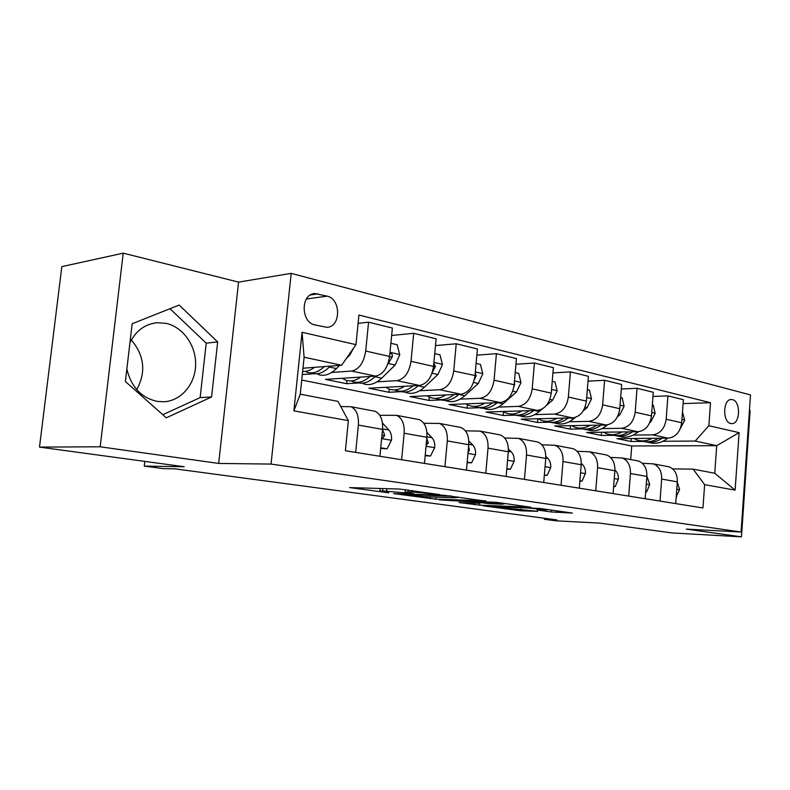 <?xml version="1.0" encoding="UTF-8"?>
<svg xmlns="http://www.w3.org/2000/svg" width="790" height="790" viewBox="0 0 790 790"><rect width="100%" height="100%" fill="white"/><g stroke="black" fill="none" stroke-linecap="round" stroke-linejoin="round"><path stroke-width="1.19" d="M439.981 494.629L399.651 489.059L349.654 487.588L388.749 492.802L379.881 491.232L382.607 490.896L413.812 493.691L405.102 492.121L412.262 491.913L439.981 494.629M732.478 399.641L731.244 399.503C722.801 399.157 722.366 422.196 730.799 423.529L731.915 423.638C740.349 423.973 740.862 401.182 732.478 399.641M129.955 342.603C136.028 330.595 145.133 323.969 157.259 322.725L166.009 323.357C183.191 327.03 196.285 345.862 195.614 365.178C195.12 384.513 180.95 401.073 163.579 401.784L157.042 401.369C141.272 397.735 131.209 386.962 126.844 369.049M551.213 511.96L572.315 513.046L540.123 508.483L483.381 505.877L520.916 510.804L537.674 511.337L493.701 506.874L496.476 506.686L529.458 508.128L546.927 509.935L537.042 509.945L551.213 511.96L551.371 510.064M100.192 446.794L218.682 463.434L238.56 282.109L123.23 253.156L100.192 446.794L39.5 447.101L184.238 466.742L144.264 466.09L163.451 468.638L174.965 468.855L556.94 519.938L544.34 519.297L555.824 520.817L599.64 523.108L672.132 532.944L741.464 536.845L750.135 410.543L749.443 410.365M218.682 463.434L271.059 464.076L741.079 532.016L686.312 529.102L741.464 536.845M485.682 501.127L444.168 495.3L393.677 493.612L435.784 499.152L485.702 500.84M496.564 502.361L530.87 507.229L479.619 505.156L459.099 502.559L479.885 503.299L470.287 501.709L439.388 499.873L496.564 502.361M131.298 339.976C144.402 355.51 146.219 372.06 136.749 389.648M39.5 447.101L61.827 266.635L123.23 253.156M315.003 324.947L326.863 327.307C341.033 327.188 341.211 298.966 327.07 296.132L314.894 293.554C300.556 293.722 300.654 322.438 315.003 324.947M271.059 464.076L291.194 273.36L750.5 394.931L741.079 532.016M348.38 420.645L293.89 410.859L302.076 332.284L355.974 344.657L341.616 365.257L304.101 357.218L300.259 394.18L337.982 401.379L348.38 420.645L345.378 450.744L702.952 507.96L704.631 484.655L693.146 469.142L714.762 473.259L716.718 445.669L695.19 441.057L662.958 441.274M683.103 403.591L710.506 402.703L358.927 315.052L355.974 344.657M710.506 402.703L708.857 425.711L739.104 432.653L735.115 490.136L704.631 484.655M238.56 282.109L291.194 273.36M544.429 518.27L544.34 519.297M144.807 461.39L144.264 466.09M341.616 365.257L302.955 368.229M630.687 459.563L631.743 445.985L301.721 380.049M631.743 445.985L716.718 445.669L739.104 432.653M643.376 441.413L631.072 441.492L631.309 438.499M652.975 396.462L667.925 395.889L683.389 399.701L681.681 422.759C680.22 432.051 675.717 437.186 668.172 438.164L616.97 438.628L631.072 441.492M667.925 395.889L666.168 419.243C664.686 428.644 660.163 433.848 652.599 434.865L633.215 435.083M613.662 435.31L601.328 435.448L601.585 432.239M621.325 388.986L637.046 388.285L653.29 392.284L651.493 415.905C649.982 425.425 645.45 430.698 637.876 431.745L586.555 432.446L601.328 435.448M637.046 388.285L635.19 412.212C633.669 421.85 629.107 427.202 621.523 428.279L602.01 428.595M582.576 428.911L570.173 429.118L570.449 425.672M588.027 381.145L604.597 380.296L621.681 384.503L619.765 408.707C618.224 418.463 613.652 423.894 606.058 425L554.679 425.968L570.173 429.118M604.597 380.296L602.632 404.816C601.052 414.701 596.47 420.211 588.866 421.356L569.225 421.781M550.077 422.196L537.476 422.472L537.793 418.759M552.951 372.91L570.429 371.883L588.422 376.317L586.397 401.132C584.798 411.136 580.196 416.735 572.592 417.9L521.212 419.164L537.476 422.472M570.429 371.883L568.346 397.034C566.726 407.176 562.105 412.854 554.501 414.069L534.751 414.612M515.781 415.145L503.141 415.491L503.467 411.797M515.949 364.259L534.425 363.015L553.385 367.686L551.242 393.153C549.593 403.423 544.962 409.19 537.358 410.435L486.038 412.015L503.141 415.491M534.425 363.015L532.213 388.838C530.534 399.246 525.893 405.102 518.289 406.386L498.451 407.077M479.52 407.729L467.028 408.154L467.344 404.668M476.854 355.154L496.416 353.663L516.443 358.591L514.162 384.74C512.453 395.286 507.802 401.231 500.198 402.554L449.026 404.5L467.028 408.154M496.416 353.663L494.056 380.178C492.328 390.882 487.667 396.916 480.073 398.288L460.165 399.118M441.343 399.908L429.01 400.431L429.326 397.123M435.488 345.576L456.235 343.769L477.407 348.983L474.988 375.843C473.22 386.695 468.549 392.828 460.965 394.24L410.04 396.57L429.01 400.431M456.235 343.769L453.727 371.024C451.939 382.034 447.259 388.265 439.684 389.727L419.737 390.734M401.093 391.672L388.917 392.284L389.233 389.105M391.643 335.474L413.693 333.291L436.12 338.821L433.532 366.432C431.715 377.6 427.025 383.93 419.48 385.441L368.891 388.216L388.917 392.284M413.693 333.291L411.017 361.326C409.161 372.663 404.47 379.101 396.945 380.662L376.968 381.856M358.63 382.962L346.593 383.683L346.909 380.543M358.097 323.357L368.565 322.182L392.363 328.048L389.608 356.468C387.722 367.962 383.031 374.509 375.526 376.119L325.421 379.378L346.593 383.683M368.565 322.182L365.711 351.037C363.785 362.719 359.094 369.384 351.629 371.053L331.672 372.465M313.808 373.739L302.293 374.549M340.776 406.554L351.017 406.722C356.458 409.408 358.907 415.53 358.374 425.089L355.668 452.394M379.763 415.293L396.58 415.333C402.1 417.979 404.628 423.954 404.154 433.236L401.616 459.75M423.815 423.272L439.556 423.45C445.125 426.067 447.713 431.883 447.288 440.909L444.918 466.673M465.379 430.827L480.142 431.123C485.761 433.7 488.388 439.378 488.023 448.157L485.801 473.21M504.662 437.996L518.536 438.381C524.185 440.919 526.851 446.469 526.535 455.01L524.442 479.402M541.841 444.81L554.916 445.254C560.584 447.762 563.28 453.174 563.003 461.508L561.038 485.248M577.095 451.278L589.429 451.771C595.107 454.25 597.823 459.543 597.596 467.66L595.739 490.807M610.552 457.43L622.224 457.973C627.902 460.402 630.637 465.587 630.44 473.506L628.692 496.081M642.359 463.296L653.419 463.858C659.087 466.268 661.842 471.334 661.674 479.066L660.015 501.087M672.636 468.885L693.146 469.142M372.544 410.79L375.053 411.264C380.533 413.93 383.022 419.974 382.518 429.385L379.911 456.274M416.705 419.135L419.243 419.618C424.793 422.245 427.341 428.131 426.896 437.285L424.457 463.404M458.398 427.015L460.945 427.499C466.544 430.086 469.151 435.833 468.756 444.731L466.465 470.119M497.809 434.461L500.366 434.944C506.005 437.502 508.651 443.111 508.316 451.771L506.163 476.469M535.126 441.511L537.694 441.995C543.352 444.523 546.038 450.004 545.742 458.437L543.718 482.483M570.518 448.197L573.086 448.681C578.754 451.179 581.47 456.531 581.213 464.747L579.307 488.181M604.123 454.546L606.69 455.03C612.369 457.489 615.094 462.723 614.877 470.741L613.08 493.582M636.069 460.58L638.636 461.074C644.314 463.493 647.059 468.608 646.872 476.429L645.173 498.717M666.483 466.327L669.051 466.811C674.709 469.201 677.465 474.217 677.316 481.851L675.707 503.595M695.19 441.057L708.857 425.711M304.101 357.218L302.076 332.284M300.259 394.18L293.89 410.859M735.115 490.136L714.762 473.259M166.315 417.811L211.582 396.965L217.675 341.912L179.182 305.049L132.177 323.742L125.383 381.521L166.315 417.811M162.789 414.691L200.147 397.587L206.22 343.166L169.969 308.712M206.22 343.166L217.675 341.912M200.147 397.587L211.582 396.965M449.49 496.169L401.142 494.273L424.635 496.673L454.487 497.809L457.746 497.483L449.53 495.765M501.117 504.178L504.06 503.951L485.86 502.055L473.052 501.66L489.326 503.694L501.117 504.178M314.499 367.34C310.5 370.392 306.54 371.744 302.619 371.389M353.831 347.738L349.851 354.967L346.227 358.65M339.552 365.415L336.441 368.565C330.19 374.638 324.048 376.603 318.024 374.43M324.315 366.59C318.212 372.347 312.248 374.164 306.421 372.05M310.816 372.929L310.934 372.979C316.948 375.141 323.08 373.176 329.331 367.054L330.24 366.135M360.773 377.077C355.451 380.879 350.316 381.866 345.388 380.059L342.169 378.291M390.882 343.285L397.133 344.756L399.76 354.789L395.158 365.029L381.708 378.143C375.428 383.999 369.236 385.856 363.114 383.693M370.036 376.475C363.963 381.876 358.008 383.535 352.172 381.452M356.458 382.33C362.561 384.473 368.733 382.597 375.003 376.721L375.615 376.119M387.811 364.17L392.344 356.744C392.64 354.74 391.978 353.624 390.359 353.416L389.895 353.505M404.431 386.261C399.088 389.895 393.934 390.803 388.957 389.006L385.737 387.288M434.737 353.624L439.971 354.858L442.459 364.595L437.897 374.529L424.428 387.179C418.147 392.837 411.906 394.585 405.714 392.442M413.18 385.787C407.146 390.862 401.202 392.373 395.375 390.319M399.562 391.208C405.695 393.262 411.876 391.465 418.088 385.836L418.453 385.5M432.337 372.307L435.438 366.54L433.829 363.321M445.678 394.941C440.346 398.407 435.172 399.246 430.165 397.469L426.936 395.8M476.113 363.38L480.448 364.407L482.809 373.858L478.286 383.496L464.816 395.721C458.526 401.192 452.265 402.851 446.024 400.728M453.964 394.556C447.969 399.355 442.054 400.737 436.228 398.713M440.326 399.602C446.478 401.567 452.65 399.859 458.822 394.457L458.96 394.329M474.346 379.704L476.143 375.783L475.254 372.87M380.731 447.772L387.07 448.819L391.544 440.07C391.82 435.784 390.932 432.446 388.878 430.037L382.419 422.976M380.671 448.424L387.07 448.819M381.738 437.413L382.972 437.848L384.71 435.399L382.528 429.335M425.227 455.139L430.54 456.018L434.757 447.505C435.004 443.338 434.095 440.079 432.002 437.729L426.906 432.357M425.168 455.771L430.54 456.018M426.146 445.313L428.289 442.983L426.807 438.233M467.196 462.091L471.591 462.822L475.57 454.517C475.797 450.468 474.859 447.288 472.746 444.987L468.826 440.988M467.137 462.713L471.591 462.822M468.055 452.492L469.428 450.152L468.569 446.844M484.714 403.147C479.392 406.465 474.207 407.245 469.181 405.477L465.962 403.858M515.218 372.613L518.744 373.443L520.985 382.627L516.492 391.988L503.052 403.809C496.772 409.101 490.491 410.682 484.211 408.568M492.575 402.841C486.62 407.383 480.735 408.657 474.928 406.662M478.938 407.541C485.08 409.437 491.202 407.818 497.315 402.663M513.964 386.34L514.655 384.532L514.379 382.222M506.844 468.658L510.419 469.25L514.171 461.153C514.379 457.213 513.421 454.112 511.288 451.86L508.395 448.997M507.684 458.941L508.01 455.287M506.795 469.201L510.419 469.25M521.716 410.919C516.403 414.108 511.229 414.829 506.183 413.081L502.973 411.491M552.24 381.343L555.034 382.005L557.157 390.932L552.714 400.026L546.374 405.448M542.226 408.993L539.313 411.481C533.053 416.607 526.762 418.108 520.452 416.014M529.182 410.682C523.276 414.997 517.43 416.162 511.644 414.197M515.564 415.076C521.637 416.893 527.681 415.392 533.685 410.543M556.841 418.285C551.548 421.356 546.374 422.028 541.328 420.3L538.128 418.749M587.335 389.618L589.468 390.122L591.493 398.812L587.088 407.67L583.188 410.909M575.337 417.436L573.738 418.769C567.496 423.726 561.216 425.168 554.886 423.084M563.932 418.117C558.076 422.216 552.269 423.302 546.512 421.366M550.354 422.225C556.357 423.983 562.312 422.571 568.217 418.009M590.219 425.297C584.956 428.249 579.791 428.871 574.745 427.163L571.565 425.652M620.654 397.479L622.184 397.844L624.11 406.307L619.755 414.918L617.444 416.794M607.49 424.862L606.473 425.692C600.262 430.501 593.981 431.883 587.651 429.809M596.973 425.168C591.167 429.079 585.4 430.076 579.672 428.17M583.445 429.029C589.37 430.718 595.235 429.404 601.052 425.089M621.987 431.962C616.743 434.816 611.598 435.389 606.552 433.7L603.392 432.219M652.323 404.954L653.31 405.181L655.147 413.427L650.842 421.83L649.745 422.69M638.33 431.725L637.629 432.278C631.447 436.959 625.196 438.272 618.856 436.218M628.415 431.873C622.668 435.606 616.951 436.544 611.263 434.658M614.946 435.507C620.802 437.147 626.588 435.912 632.316 431.824M652.244 438.312C647.04 441.057 641.914 441.6 636.878 439.921L633.748 438.48M682.471 412.064L684.723 420.221L680.358 428.476M667.836 438.174L667.333 438.559C661.19 443.101 654.95 444.365 648.63 442.341M658.386 438.253C652.688 441.837 647.02 442.696 641.371 440.85M644.986 441.679C650.763 443.269 656.47 442.114 662.109 438.223M544.359 474.879L547.184 475.343L550.749 467.443C550.926 463.602 549.949 460.58 547.806 458.368L545.821 456.462M544.32 475.294L547.184 475.343M579.909 480.764L582.072 481.12L585.439 473.407C585.607 469.665 584.61 466.712 582.457 464.55L581.282 463.444M579.88 481.071L582.072 481.12M613.652 486.354L615.193 486.61L618.402 479.076C618.55 475.422 617.543 472.538 615.38 470.415L614.926 470.001M613.633 486.571L615.193 486.61M645.707 491.666L646.704 491.834L649.745 484.468L646.892 476.173M645.697 491.805L646.704 491.834M676.22 496.722L679.607 489.603L677.297 482.088M676.21 496.791L676.714 496.801M668.172 438.164L652.599 434.865M637.876 431.745L621.523 428.279M606.058 425L588.866 421.356M572.592 417.9L554.501 414.069M537.358 410.435L518.289 406.386M500.198 402.554L480.073 398.288M460.965 394.24L439.684 389.727M419.48 385.441L396.945 380.662M375.526 376.119L351.629 371.053M382.518 429.385L358.374 425.089M389.608 356.468L365.711 351.037M433.532 366.432L411.017 361.326M426.896 437.285L404.154 433.236M476.143 375.783L453.727 371.024M468.756 444.731L447.288 440.909M514.162 384.74L494.056 380.178M508.316 451.771L488.023 448.157M551.242 393.153L532.213 388.838M545.742 458.437L526.535 455.01M586.397 401.132L568.346 397.034M581.213 464.747L563.003 461.508M619.765 408.707L602.632 404.816M614.877 470.741L597.596 467.66M651.493 415.905L635.19 412.212M646.872 476.429L630.44 473.506M681.681 422.759L666.168 419.243M677.316 481.851L661.674 479.066M310.431 294.976L318.212 293.86M306.362 299.035L327.07 296.132M412.39 490.541L412.262 491.913M408.223 489.958L408.055 491.765M405.468 492.219L405.418 492.733M386.863 488.645L386.636 491.034M382.834 488.516L382.607 490.896M435.971 497.108L435.784 499.152M430.372 496.89L430.214 498.658M479.787 503.299L479.619 505.156M474.356 503.072L474.207 504.672M470.346 501.028L470.287 501.709M521.054 509.155L520.916 510.804M515.781 508.879L515.653 510.33M556.762 510.824L556.634 512.443M336.441 368.565L329.331 367.054M349.851 354.967L348.933 354.759M399.701 354.532L390.003 352.31M381.708 378.143L375.003 376.721M395.158 365.029L388.443 363.538M389.549 356.971L392.344 356.744M442.4 364.348L433.907 362.393M424.428 387.179L418.088 385.836M437.897 374.529L432.031 373.226M433.513 366.669L435.438 366.54M482.749 373.621L475.333 371.912M464.816 395.721L458.822 394.457M478.286 383.496L473.516 382.439M381.619 438.608L391.435 440.287M382.558 428.911L388.878 430.037M381.935 435.428L384.71 435.399M426.057 446.241L434.658 447.713M426.936 436.821L432.002 437.729M426.363 443.002L428.289 442.983M467.976 453.44L475.471 454.724M468.796 444.286L472.746 444.987M468.273 450.162L469.428 450.152M520.926 382.39L514.488 380.918M503.052 403.809L497.582 402.653M516.492 391.988L512.72 391.149M507.575 460.244L514.083 461.36M508.345 451.337L511.288 451.86M557.108 390.704L551.558 389.431M539.313 411.481L534.731 410.514M552.714 400.026L549.84 399.394M591.443 398.594L586.694 397.508M573.738 418.769L569.975 417.969M587.088 407.67L585.025 407.206M624.061 406.09L620.051 405.171M606.473 425.692L603.432 425.05M619.755 414.918L618.422 414.632M655.107 413.229L651.75 412.459M637.629 432.278L635.259 431.775M650.842 421.83L650.18 421.682M684.673 420.023L681.928 419.391M667.333 438.559L665.565 438.193M545.051 466.683L550.66 467.641M545.771 458.012L547.806 458.368M580.561 472.776L585.36 473.605M581.243 464.332L582.457 464.55M614.264 478.572L618.323 479.263M646.289 484.072L649.676 484.655M676.763 489.306L679.538 489.78M153.369 323.258L157.259 322.725M375.053 411.264L351.017 406.722M419.243 419.618L396.58 415.333M460.945 427.499L439.556 423.45M500.366 434.944L480.142 431.123M537.694 441.995L518.536 438.381M573.086 448.681L554.916 445.254M606.69 455.03L589.429 451.771M638.636 461.074L622.224 457.973M669.051 466.811L653.419 463.858M313.512 293.762L314.894 293.554M405.339 489.553L405.132 491.785M380.148 488.427L379.911 490.906M457.795 496.92L457.746 497.483M504.099 503.428L504.06 503.951M546.966 509.441L546.927 509.935"/></g></svg>
